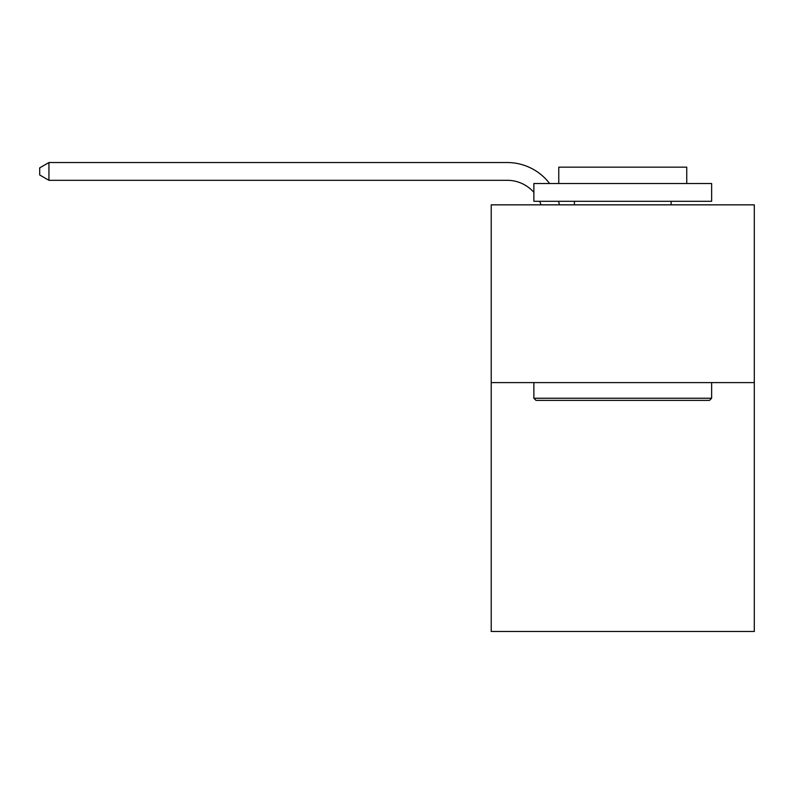 <?xml version="1.0" encoding="UTF-8"?>
<svg xmlns="http://www.w3.org/2000/svg" width="794" height="794" viewBox="0 0 794 794"><rect width="100%" height="100%" fill="white"/><g stroke="black" fill="none" stroke-linecap="round" stroke-linejoin="round"><path stroke-width="1.19" d="M754.3 382.599L754.3 631.468L491.218 631.468L491.218 204.842L754.3 204.842L754.3 382.599L491.218 382.599M541.012 204.842A35.551 35.551 -35.5 0 0 539.642 201.289A35.551 35.551 -29.4 0 1 541.012 204.842M507.207 180.307A35.551 35.551 -29.4 0 1 533.876 192.347A35.551 35.551 -35.5 0 0 507.207 180.307L48.94 180.307L39.7 174.978L39.7 167.862L48.94 162.532L507.207 162.532A53.327 53.327 150.6 0 1 549.607 183.513M536.01 400.375L533.876 398.241L711.632 398.241L709.508 400.375L536.01 400.375M711.632 183.513L711.632 201.289L533.876 201.289L533.876 183.513L711.632 183.513M558.768 183.513L558.768 167.157L686.75 167.157L686.75 183.513M711.632 382.599L711.632 398.241M533.876 382.599L533.876 398.241M671.109 201.289L671.109 204.842M574.409 201.289L574.409 204.842M558.51 201.289A53.327 53.327 150.6 0 1 559.393 204.842M48.94 162.532L48.94 180.307"/></g></svg>

